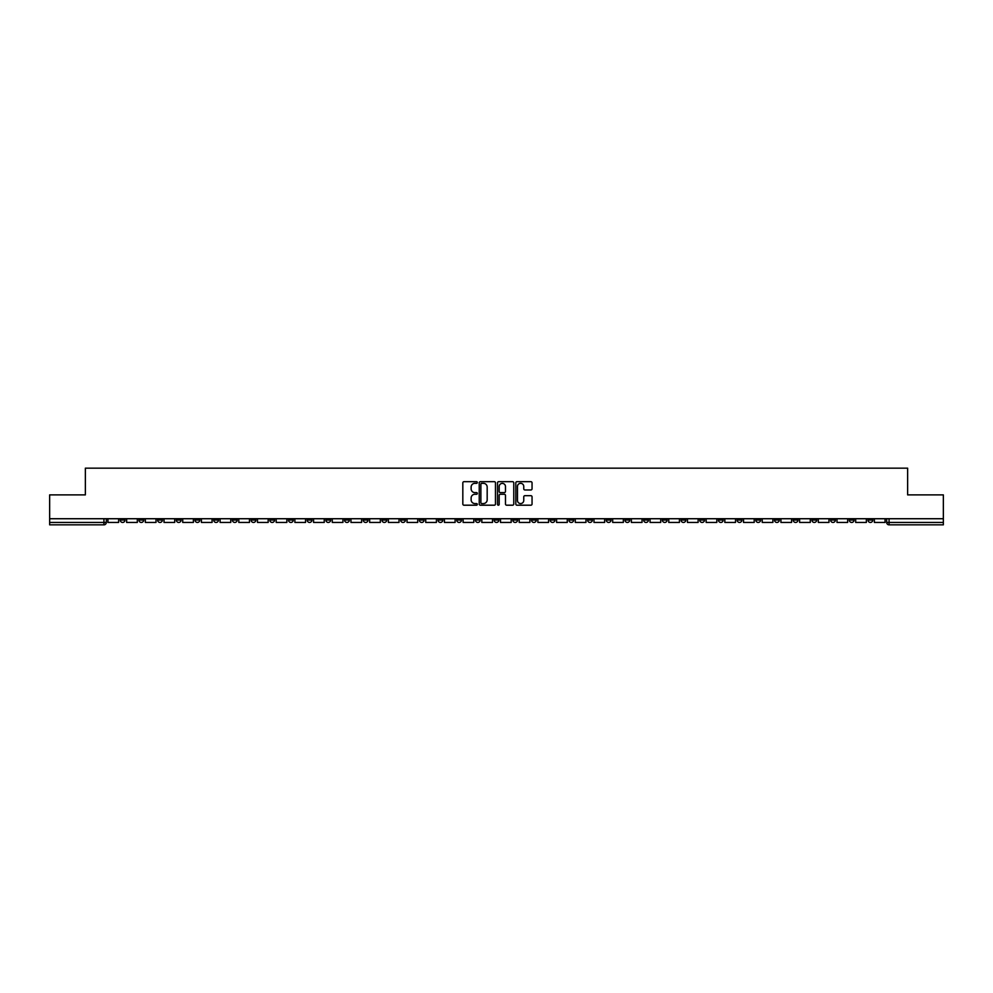 <?xml version="1.0" encoding="UTF-8"?>
<svg xmlns="http://www.w3.org/2000/svg" width="993" height="993" viewBox="0 0 993 993"><rect width="100%" height="100%" fill="white"/><g stroke="black" fill="none" stroke-linecap="round" stroke-linejoin="round"><path stroke-width="1.49" d="M477.323 482.511A0.819 0.819 0 0 0 476.503 481.679L464.004 481.679A1.179 1.179 0 0 0 462.825 482.859L462.825 504.034A1.179 1.179 0 0 0 464.004 505.201L476.503 505.201A0.819 0.819 0 0 0 477.323 504.382A0.819 0.819 0 0 0 476.503 503.563L474.89 503.563A3.761 3.761 0 0 1 471.129 499.802L471.129 498.027A3.761 3.761 0 0 1 474.89 494.266L476.503 494.266A0.819 0.819 0 0 0 477.323 493.447A0.819 0.819 0 0 0 476.503 492.615L474.89 492.615A3.761 3.761 0 0 1 471.129 488.854L471.129 487.091A3.761 3.761 0 0 1 474.89 483.33L476.503 483.33A0.819 0.819 0 0 0 477.323 482.511M737.116 518.731L737.116 520.047L741.92 520.047A2.396 2.396 0 0 1 739.512 522.442A2.396 2.396 0 0 1 737.116 520.047L737.116 518.731M624.957 518.731L624.957 520.047L629.748 520.047A2.396 2.396 0 0 1 627.353 522.442A2.396 2.396 0 0 1 624.957 520.047L624.957 518.731M606.264 518.731L606.264 520.047L611.055 520.047A2.396 2.396 0 0 1 608.659 522.442A2.396 2.396 0 0 1 606.264 520.047L606.264 518.731M494.104 518.731L494.104 520.047L498.896 520.047A2.396 2.396 0 0 1 496.5 522.442A2.396 2.396 0 0 1 494.104 520.047L494.104 518.731M475.411 518.731L475.411 520.047L480.202 520.047A2.396 2.396 0 0 1 477.807 522.442A2.396 2.396 0 0 1 475.411 520.047L475.411 518.731M456.718 518.731L456.718 520.047L461.509 520.047A2.396 2.396 0 0 1 459.114 522.442A2.396 2.396 0 0 1 456.718 520.047L456.718 518.731M419.331 518.731L419.331 520.047L424.123 520.047A2.396 2.396 0 0 1 421.727 522.442A2.396 2.396 0 0 1 419.331 520.047L419.331 518.731M381.945 520.047L381.945 518.731L381.945 520.047A2.396 2.396 0 0 0 384.341 522.442A2.396 2.396 0 0 1 381.945 520.047L386.736 520.047A2.396 2.396 0 0 1 384.341 522.442A2.396 2.396 0 0 0 386.736 520.047L386.736 518.731L386.736 520.047M363.252 520.047L363.252 518.731L363.252 520.047A2.396 2.396 0 0 0 365.647 522.442A2.396 2.396 0 0 1 363.252 520.047L368.043 520.047A2.396 2.396 0 0 1 365.647 522.442M344.559 520.047L344.559 518.731L344.559 520.047A2.396 2.396 0 0 0 346.954 522.442A2.396 2.396 0 0 1 344.559 520.047L349.35 520.047A2.396 2.396 0 0 1 346.954 522.442A2.396 2.396 0 0 0 349.35 520.047L349.35 518.731L349.35 520.047M325.865 518.731L325.865 520.047L330.657 520.047A2.396 2.396 0 0 1 328.261 522.442A2.396 2.396 0 0 1 325.865 520.047L325.865 518.731M307.172 518.731L307.172 520.047L311.963 520.047A2.396 2.396 0 0 1 309.568 522.442A2.396 2.396 0 0 1 307.172 520.047L307.172 518.731M288.479 518.731L288.479 520.047L293.27 520.047A2.396 2.396 0 0 1 290.875 522.442A2.396 2.396 0 0 1 288.479 520.047L288.479 518.731M269.786 520.047L269.786 518.731L269.786 520.047A2.396 2.396 0 0 0 272.181 522.442A2.396 2.396 0 0 1 269.786 520.047L274.577 520.047A2.396 2.396 0 0 1 272.181 522.442M232.387 520.047L232.387 518.731L232.387 520.047A2.396 2.396 0 0 0 234.795 522.442A2.396 2.396 0 0 1 232.387 520.047L237.19 520.047A2.396 2.396 0 0 1 234.795 522.442A2.396 2.396 0 0 0 237.19 520.047L237.19 518.731L237.19 520.047M213.694 520.047L213.694 518.731L213.694 520.047A2.396 2.396 0 0 0 216.089 522.442A2.396 2.396 0 0 1 213.694 520.047L218.497 520.047A2.396 2.396 0 0 1 216.089 522.442A2.396 2.396 0 0 0 218.497 520.047L218.497 518.731L218.497 520.047M195 520.047L195 518.731L195 520.047A2.396 2.396 0 0 0 197.396 522.442A2.396 2.396 0 0 1 195 520.047L199.804 520.047A2.396 2.396 0 0 1 197.396 522.442A2.396 2.396 0 0 0 199.804 520.047L199.804 518.731L199.804 520.047M176.307 520.047L176.307 518.731L176.307 520.047A2.396 2.396 0 0 0 178.703 522.442A2.396 2.396 0 0 1 176.307 520.047L181.111 520.047A2.396 2.396 0 0 1 178.703 522.442M157.614 520.047L157.614 518.731L157.614 520.047A2.396 2.396 0 0 0 160.01 522.442A2.396 2.396 0 0 1 157.614 520.047L162.405 520.047A2.396 2.396 0 0 1 160.01 522.442A2.396 2.396 0 0 0 162.405 520.047L162.405 518.731L162.405 520.047M138.921 520.047L138.921 518.731L138.921 520.047A2.396 2.396 0 0 0 141.316 522.442A2.396 2.396 0 0 1 138.921 520.047L143.712 520.047A2.396 2.396 0 0 1 141.316 522.442A2.396 2.396 0 0 0 143.712 520.047L143.712 518.731L143.712 520.047M530.87 489.971A1.179 1.179 0 0 0 532.049 488.804L532.049 482.859A1.179 1.179 0 0 0 530.87 481.679L516.993 481.679A1.179 1.179 0 0 0 515.814 482.859L515.814 504.034A1.179 1.179 0 0 0 516.993 505.201L530.87 505.201A1.179 1.179 0 0 0 532.049 504.034L532.049 496.86A1.179 1.179 0 0 0 530.87 495.681L524.937 495.681A1.179 1.179 0 0 0 523.758 496.86L523.758 500.41A3.14 3.14 0 0 1 520.617 503.563A3.14 3.14 0 0 1 517.465 500.41L517.465 486.471A3.14 3.14 0 0 1 520.617 483.33A3.14 3.14 0 0 1 523.758 486.471L523.758 488.804A1.179 1.179 0 0 0 524.937 489.971L530.87 489.971M49.65 518.731L49.65 494.886L85.361 494.886L85.361 468.162L907.639 468.162L907.639 494.886L943.35 494.886L943.35 518.731L49.65 518.731L49.65 522.442L106.325 522.442L106.325 518.731L106.325 522.442A2.396 2.396 0 0 1 103.93 524.838L49.65 524.838L49.65 522.442M495.47 482.859A1.179 1.179 0 0 0 494.291 481.679L480.413 481.679A1.179 1.179 0 0 0 479.234 482.859L479.234 504.034A1.179 1.179 0 0 0 480.413 505.201L494.291 505.201A1.179 1.179 0 0 0 495.47 504.034L495.47 482.859M498.709 481.679L512.587 481.679A1.179 1.179 0 0 1 513.766 482.859L513.766 504.034A1.179 1.179 0 0 1 512.587 505.201L506.641 505.201A1.179 1.179 0 0 1 505.474 504.034L505.474 495.445A1.179 1.179 0 0 0 504.295 494.266L500.348 494.266A1.179 1.179 0 0 0 499.181 495.445L499.181 504.382A0.819 0.819 0 0 1 498.349 505.201A0.819 0.819 0 0 1 497.53 504.382L497.53 482.859A1.179 1.179 0 0 1 498.709 481.679M886.675 518.731L886.675 522.442L943.35 522.442L943.35 524.838L889.07 524.838A2.396 2.396 0 0 1 886.675 522.442A2.396 2.396 0 0 0 889.07 524.838L889.07 518.731M943.35 518.731L943.35 522.442M872.773 518.731L872.773 520.047A2.396 2.396 0 0 1 870.377 522.442A2.396 2.396 0 0 1 867.981 520.047L872.773 520.047M867.981 518.731L867.981 520.047M854.079 518.731L854.079 520.047A2.396 2.396 0 0 1 851.684 522.442A2.396 2.396 0 0 1 849.288 520.047L854.079 520.047M849.288 518.731L849.288 520.047M835.386 520.047L835.386 518.731L835.386 520.047A2.396 2.396 0 0 1 832.99 522.442A2.396 2.396 0 0 1 830.595 520.047L835.386 520.047A2.396 2.396 0 0 1 832.99 522.442M830.595 518.731L830.595 520.047M816.693 518.731L816.693 520.047A2.396 2.396 0 0 1 814.297 522.442A2.396 2.396 0 0 1 811.889 520.047A2.396 2.396 0 0 0 814.297 522.442M811.889 518.731L811.889 520.047L816.693 520.047M798 518.731L798 520.047A2.396 2.396 0 0 1 795.604 522.442A2.396 2.396 0 0 1 793.196 520.047L798 520.047A2.396 2.396 0 0 1 795.604 522.442M793.196 518.731L793.196 520.047M779.306 518.731L779.306 520.047A2.396 2.396 0 0 1 776.911 522.442A2.396 2.396 0 0 1 774.503 520.047A2.396 2.396 0 0 0 776.911 522.442M774.503 518.731L774.503 520.047L779.306 520.047M760.613 518.731L760.613 520.047A2.396 2.396 0 0 1 758.205 522.442A2.396 2.396 0 0 1 755.81 520.047L760.613 520.047M755.81 518.731L755.81 520.047M741.92 518.731L741.92 520.047A2.396 2.396 0 0 1 739.512 522.442M723.214 518.731L723.214 520.047A2.396 2.396 0 0 1 720.819 522.442A2.396 2.396 0 0 1 718.423 520.047L723.214 520.047M718.423 518.731L718.423 520.047M704.521 518.731L704.521 520.047A2.396 2.396 0 0 1 702.125 522.442A2.396 2.396 0 0 1 699.73 520.047L704.521 520.047M699.73 518.731L699.73 520.047M685.828 518.731L685.828 520.047A2.396 2.396 0 0 1 683.432 522.442A2.396 2.396 0 0 1 681.037 520.047A2.396 2.396 0 0 0 683.432 522.442M681.037 518.731L681.037 520.047L685.828 520.047M667.135 518.731L667.135 520.047A2.396 2.396 0 0 1 664.739 522.442A2.396 2.396 0 0 1 662.343 520.047L667.135 520.047M662.343 518.731L662.343 520.047M648.441 518.731L648.441 520.047A2.396 2.396 0 0 1 646.046 522.442A2.396 2.396 0 0 1 643.65 520.047L648.441 520.047M643.65 518.731L643.65 520.047M629.748 518.731L629.748 520.047M611.055 518.731L611.055 520.047L611.055 518.731M592.362 518.731L592.362 520.047A2.396 2.396 0 0 1 589.966 522.442A2.396 2.396 0 0 1 587.571 520.047L592.362 520.047M587.571 518.731L587.571 520.047M573.669 518.731L573.669 520.047A2.396 2.396 0 0 1 571.273 522.442A2.396 2.396 0 0 1 568.877 520.047L573.669 520.047M568.877 518.731L568.877 520.047M554.975 518.731L554.975 520.047A2.396 2.396 0 0 1 552.58 522.442A2.396 2.396 0 0 1 550.184 520.047L554.975 520.047M550.184 518.731L550.184 520.047M536.282 518.731L536.282 520.047A2.396 2.396 0 0 1 533.886 522.442A2.396 2.396 0 0 1 531.491 520.047L536.282 520.047M531.491 518.731L531.491 520.047M517.589 518.731L517.589 520.047A2.396 2.396 0 0 1 515.193 522.442A2.396 2.396 0 0 1 512.798 520.047L517.589 520.047M512.798 518.731L512.798 520.047M498.896 518.731L498.896 520.047A2.396 2.396 0 0 1 496.5 522.442M480.202 518.731L480.202 520.047M461.509 520.047L461.509 518.731L461.509 520.047A2.396 2.396 0 0 1 459.114 522.442M442.816 518.731L442.816 520.047A2.396 2.396 0 0 1 440.42 522.442A2.396 2.396 0 0 1 438.025 520.047A2.396 2.396 0 0 0 440.42 522.442A2.396 2.396 0 0 0 442.816 520.047L438.025 520.047L438.025 518.731M424.123 520.047L424.123 518.731L424.123 520.047A2.396 2.396 0 0 1 421.727 522.442M405.429 518.731L405.429 520.047A2.396 2.396 0 0 1 403.034 522.442A2.396 2.396 0 0 1 400.638 520.047A2.396 2.396 0 0 0 403.034 522.442M400.638 518.731L400.638 520.047L405.429 520.047M368.043 518.731L368.043 520.047L368.043 518.731M330.657 520.047L330.657 518.731L330.657 520.047A2.396 2.396 0 0 1 328.261 522.442M311.963 520.047L311.963 518.731L311.963 520.047A2.396 2.396 0 0 1 309.568 522.442M293.27 520.047L293.27 518.731L293.27 520.047A2.396 2.396 0 0 1 290.875 522.442M274.577 518.731L274.577 520.047L274.577 518.731M255.884 520.047L255.884 518.731L255.884 520.047A2.396 2.396 0 0 1 253.488 522.442A2.396 2.396 0 0 1 251.08 520.047L255.884 520.047A2.396 2.396 0 0 1 253.488 522.442M251.08 518.731L251.08 520.047M181.111 518.731L181.111 520.047L181.111 518.731M125.019 518.731L125.019 520.047A2.396 2.396 0 0 1 122.623 522.442A2.396 2.396 0 0 1 120.227 520.047A2.396 2.396 0 0 0 122.623 522.442A2.396 2.396 0 0 0 125.019 520.047L125.019 518.731M120.227 518.731L120.227 520.047L125.019 520.047M103.93 518.731L103.93 524.838A2.396 2.396 0 0 0 106.325 522.442M481.704 483.33A0.819 0.819 0 0 0 480.885 484.15L480.885 502.731A0.819 0.819 0 0 0 481.704 503.563L483.417 503.563A3.761 3.761 0 0 0 487.178 499.802L487.178 487.091A3.761 3.761 0 0 0 483.417 483.33L481.704 483.33M505.474 486.533A3.14 3.14 0 0 0 502.321 483.392A3.14 3.14 0 0 0 499.181 486.533L499.181 491.448A1.179 1.179 0 0 0 500.348 492.615L504.295 492.615A1.179 1.179 0 0 0 505.474 491.448L505.474 486.533M118.614 518.731L118.614 522.442L107.952 522.442L107.952 518.731M137.307 518.731L137.307 522.442L126.645 522.442L126.645 518.731M156 518.731L156 522.442L145.338 522.442L145.338 518.731M174.694 518.731L174.694 522.442L164.031 522.442L164.031 518.731M193.387 518.731L193.387 522.442L182.724 522.442L182.724 518.731M212.08 518.731L212.08 522.442L201.418 522.442L201.418 518.731M230.773 518.731L230.773 522.442L220.111 522.442L220.111 518.731M249.466 518.731L249.466 522.442L238.804 522.442L238.804 518.731M268.16 518.731L268.16 522.442L257.497 522.442L257.497 518.731M286.853 518.731L286.853 522.442L276.191 522.442L276.191 518.731M305.546 518.731L305.546 522.442L294.884 522.442L294.884 518.731M324.239 518.731L324.239 522.442L313.577 522.442L313.577 518.731M342.933 518.731L342.933 522.442L332.27 522.442L332.27 518.731M361.626 518.731L361.626 522.442L350.963 522.442L350.963 518.731M380.319 518.731L380.319 522.442L369.657 522.442L369.657 518.731M399.012 518.731L399.012 522.442L388.35 522.442L388.35 518.731M417.705 518.731L417.705 522.442L407.043 522.442L407.043 518.731M436.399 518.731L436.399 522.442L425.736 522.442L425.736 518.731M455.104 518.731L455.104 522.442L444.43 522.442L444.43 518.731M473.798 518.731L473.798 522.442L463.123 522.442L463.123 518.731M492.491 518.731L492.491 522.442L481.816 522.442L481.816 518.731M511.184 518.731L511.184 522.442L500.509 522.442L500.509 518.731M529.877 518.731L529.877 522.442L519.202 522.442L519.202 518.731M548.57 518.731L548.57 522.442L537.896 522.442L537.896 518.731M567.264 518.731L567.264 522.442L556.601 522.442L556.601 518.731M585.957 518.731L585.957 522.442L575.295 522.442L575.295 518.731M604.65 518.731L604.65 522.442L593.988 522.442L593.988 518.731M623.343 518.731L623.343 522.442L612.681 522.442L612.681 518.731M642.037 518.731L642.037 522.442L631.374 522.442L631.374 518.731M660.73 518.731L660.73 522.442L650.067 522.442L650.067 518.731M679.423 518.731L679.423 522.442L668.761 522.442L668.761 518.731M698.116 518.731L698.116 522.442L687.454 522.442L687.454 518.731M716.809 518.731L716.809 522.442L706.147 522.442L706.147 518.731M735.503 518.731L735.503 522.442L724.84 522.442L724.84 518.731M754.196 518.731L754.196 522.442L743.534 522.442L743.534 518.731M772.889 518.731L772.889 522.442L762.227 522.442L762.227 518.731M791.582 518.731L791.582 522.442L780.92 522.442L780.92 518.731M810.276 518.731L810.276 522.442L799.613 522.442L799.613 518.731M828.969 518.731L828.969 522.442L818.306 522.442L818.306 518.731M847.662 518.731L847.662 522.442L837 522.442L837 518.731M866.355 518.731L866.355 522.442L855.693 522.442L855.693 518.731M885.048 518.731L885.048 522.442L874.386 522.442L874.386 518.731"/></g></svg>
